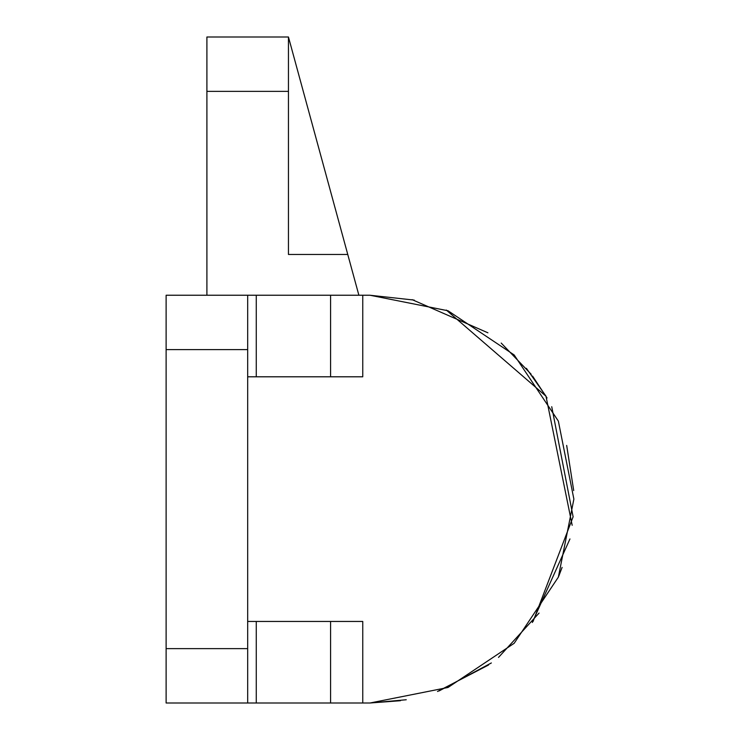 <?xml version="1.0" encoding="UTF-8"?>
<svg xmlns="http://www.w3.org/2000/svg" width="740" height="740" viewBox="0 0 740 740"><rect width="100%" height="100%" fill="white"/><g stroke="black" fill="none" stroke-linecap="round" stroke-linejoin="round"><path stroke-width="1.11" d="M330.577 376.799L330.577 295.242L362.757 295.242L362.757 376.799L247.678 376.799M330.577 703L330.577 621.452L362.757 621.452L362.757 703L166.121 703L166.121 295.242L256.262 295.242L256.262 376.799M247.678 621.452L256.262 621.452L256.262 703M247.678 295.242L247.678 703M330.577 621.452L256.262 621.452M330.577 295.242L256.262 295.242M498.501 657.416L539.053 613.081M558.719 576.266L562.104 567.413M572.187 525.298L545.981 396.178L446.285 310.051M362.757 703L370 703L448.024 687.479L514.171 643.291L558.358 577.145L573.879 499.121L558.358 421.106L514.161 354.96L448.024 310.763L370 295.242L362.757 295.242M412.143 299.654L487.919 332.806M526.39 368.326L545.926 396.085M551.735 406.704L573.112 516.798L533.031 621.545M488.548 664.992L437.516 691.493M400.488 700.706L370 703L406.251 699.753M370 295.242L414.224 300.098M501.211 343.073L531.163 374.246M532.56 376.077L547.027 397.981M566.673 445.406L573.704 490.565M569.948 538.961L532.319 622.497M491.351 662.957L439.135 690.92M347.763 254.468L288.452 37L288.452 254.468L347.763 254.468L358.882 295.242L347.763 254.468M206.904 295.242L206.904 37L288.452 37M166.121 648.629L247.678 648.629M247.678 349.613L166.121 349.613M288.452 91.372L206.904 91.372"/></g></svg>
